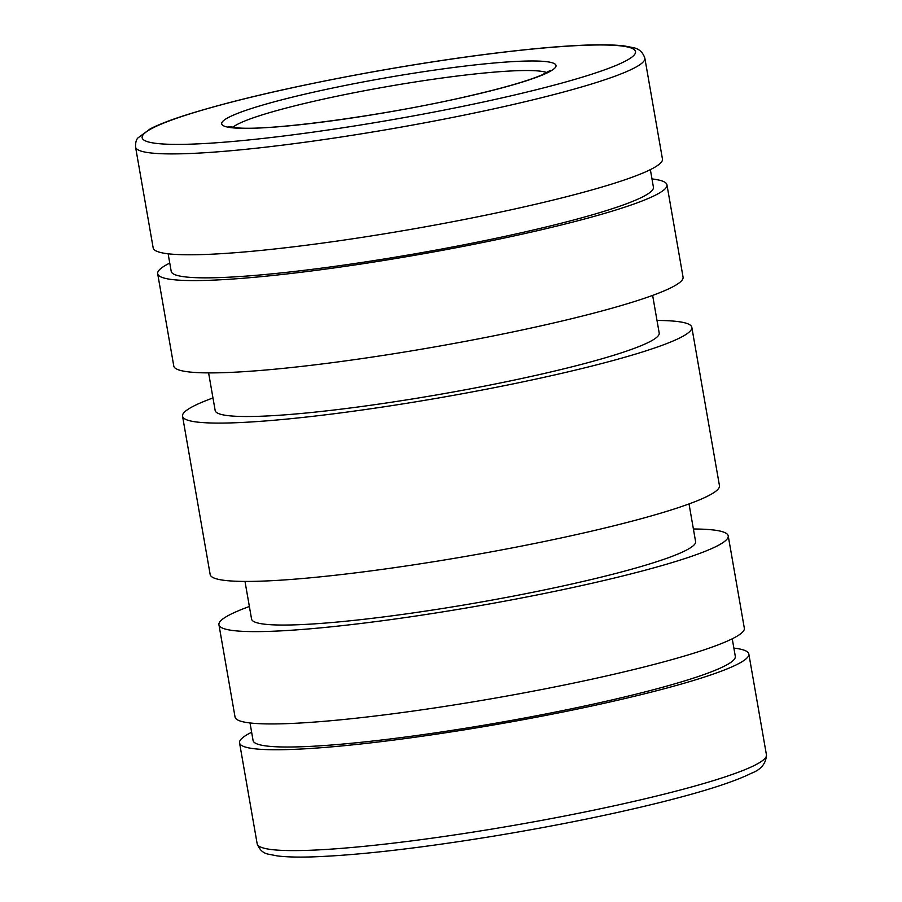 <?xml version="1.0" encoding="UTF-8"?>
<svg xmlns="http://www.w3.org/2000/svg" width="902" height="902" viewBox="0 0 902 902"><rect width="100%" height="100%" fill="white"/><g stroke="black" fill="none" stroke-linecap="round" stroke-linejoin="round"><path stroke-width="1.35" d="M135.559 147.037L153.171 247.903A258.491 26.045 -9.9 0 0 464.147 219.513A258.491 26.045 -9.9 0 0 662.451 159.011L644.84 58.156C642.833 52.181 638.92 48.674 633.136 47.637L624.398 45.946C605.58 43.724 574.405 44.796 530.872 49.136C480.405 54.278 424.763 62.373 363.968 73.445C287.659 87.573 227.281 101.768 182.824 116.031C168.832 120.597 157.963 124.871 150.228 128.851L138.062 137.826C136.258 139.483 135.435 142.561 135.559 147.037A258.491 26.045 -9.9 0 0 141.839 151.333A258.491 26.045 -9.9 0 0 446.546 118.647A258.491 26.045 -9.9 0 0 644.84 58.156M168.133 253.789L171.2 271.344A244.758 24.67 -9.9 0 0 465.657 244.465A244.758 24.67 -9.9 0 0 653.42 187.188L650.365 169.632M169.756 263.091A258.491 26.045 -9.9 0 0 157.67 273.712A258.491 26.045 -9.9 0 0 468.657 245.321A258.491 26.045 -9.9 0 0 666.95 184.82A258.491 26.045 -9.9 0 0 651.988 178.934M157.67 273.712L173.782 366.02A258.491 26.045 -9.9 0 0 484.769 337.63A258.491 26.045 -9.9 0 0 683.062 277.139L666.95 184.82M212.973 397.951A258.491 26.045 -9.9 0 0 182.542 416.217A258.491 26.045 -9.9 0 0 493.529 387.826A258.491 26.045 -9.9 0 0 691.823 327.325A258.491 26.045 -9.9 0 0 657.006 320.458M182.542 416.217L210.177 574.551A258.491 26.045 -9.9 0 0 521.164 546.161A258.491 26.045 -9.9 0 0 719.458 485.671L691.823 327.325M249.369 606.482A258.491 26.045 -9.9 0 0 218.938 624.748L235.05 717.056A258.491 26.045 -9.9 0 0 546.037 688.677A258.491 26.045 -9.9 0 0 744.33 628.175L728.218 535.867A258.491 26.045 -9.9 0 0 693.401 528.989M218.938 624.748A258.491 26.045 -9.9 0 0 529.925 596.357A258.491 26.045 -9.9 0 0 728.218 535.867M208.599 372.898L215.172 410.523A225.376 22.708 -9.9 0 0 486.313 385.774A225.376 22.708 -9.9 0 0 659.193 333.03L652.631 295.394M244.994 581.429L251.568 619.054A225.376 22.708 -9.9 0 0 522.698 594.305A225.376 22.708 -9.9 0 0 695.589 541.561L689.027 503.936M251.635 732.255A258.491 26.045 -9.9 0 0 239.549 742.865A258.491 26.045 -9.9 0 0 550.536 714.485A258.491 26.045 -9.9 0 0 748.829 653.984A258.491 26.045 -9.9 0 0 733.867 648.098M250.012 722.953L253.079 740.508A244.758 24.67 -9.9 0 0 547.548 713.629A244.758 24.67 -9.9 0 0 735.31 656.352L732.244 638.785M225.827 126.663A169.632 17.093 -9.9 0 0 502.335 87.81A169.632 17.093 -9.9 0 0 438.293 69.555A169.632 17.093 -9.9 0 0 225.827 126.663M546.86 72.611A161.559 16.281 -9.9 0 0 387.409 86.558A161.559 16.281 -9.9 0 0 232.648 127.453M263.429 848.038A258.491 26.045 -9.9 0 0 568.136 815.34A258.491 26.045 -9.9 0 0 766.441 754.85C766.069 763.487 761.04 769.62 751.343 773.262C734.375 781.73 704.688 791.279 662.26 801.934C613.033 814.202 557.943 825.42 496.991 835.602C420.4 848.151 358.782 855.254 312.126 856.9C297.412 857.34 285.742 857.001 277.117 855.885L268.976 854.273C263.407 853.461 259.472 849.943 257.16 843.731A258.491 26.045 -9.9 0 0 263.429 848.038M148.21 141.896A250.406 25.233 -9.9 0 0 556.399 84.54A250.406 25.233 -9.9 0 0 461.858 57.604A250.406 25.233 -9.9 0 0 148.21 141.896M550.333 70.401L542.023 74.889C527.264 81.157 502.222 88.351 466.875 96.48C387.894 114.858 275.414 130.35 239.582 128.039L228.634 126.539M239.549 742.865L257.16 843.731M748.829 653.984L766.441 754.85"/></g></svg>
